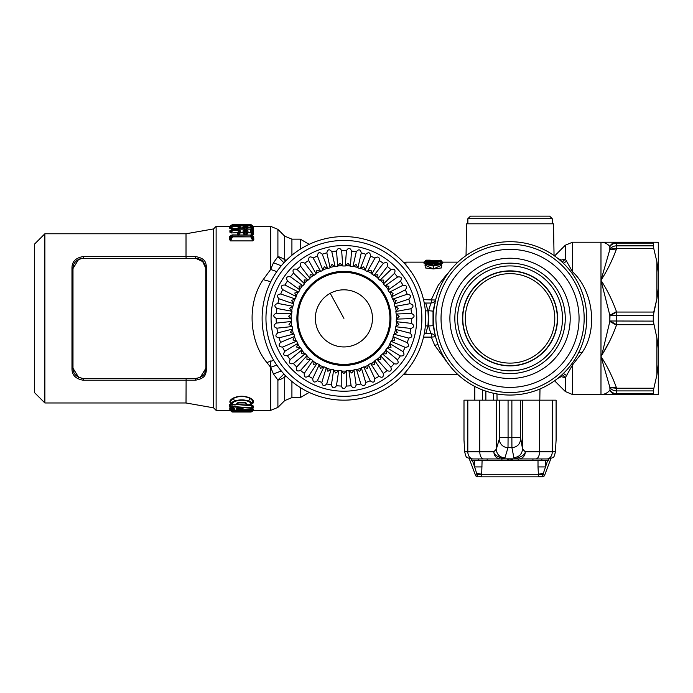 <?xml version="1.0" encoding="UTF-8"?>
<svg xmlns="http://www.w3.org/2000/svg" width="693" height="693" viewBox="0 0 693 693"><rect width="100%" height="100%" fill="white"/><g stroke="black" fill="none" stroke-linecap="round" stroke-linejoin="round"><path stroke-width="1.04" d="M513.626 476.845L517.013 476.845M506.47 476.845L503.083 476.845M547.669 460.481L542.272 476.567L539.414 476.845L542.272 476.845A2.555 2.521 90 0 0 544.551 475.389L543 474.636L538.409 474.636L538.712 476.567L539.414 476.845L480.682 476.845L481.392 476.567L481.696 474.636L477.096 474.636L477.824 476.845L481.392 476.567M482.085 460.481L481.696 474.636M545.469 460.481L545.469 466.926L538.011 466.926L538.409 474.636M499.393 437.595L508.073 437.595L508.004 447.661A8.688 8.55 -163.3 0 1 499.324 439.102L499.393 400.164L463.998 400.164L463.998 440.124L464.726 451.793C465.497 455.699 466.337 457.666 467.255 457.675M479.79 400.164L479.79 451.793A7.155 3.855 90 0 0 483.636 458.948L471.153 458.948L466.874 457.527M499.393 400.164L556.098 400.164L556.098 440.124L555.379 451.793L552.278 451.793A7.155 5.371 90 0 1 546.907 458.948L518.693 458.948A7.155 6.601 -90 0 0 525.294 451.793L522.548 449.047L520.564 437.595L511.876 437.595L511.919 447.661C517.169 447.132 520.071 444.282 520.608 439.102M552.841 457.675C553.759 457.657 554.608 455.699 555.379 451.793M550.848 458.697L544.577 475.407A2.555 2.555 0 0 1 542.272 476.845L538.712 476.567M543.511 473.198L538.314 474.289L481.782 474.289L476.593 473.198L477.096 474.636L475.519 475.407A2.555 2.555 0 0 0 477.824 476.845A2.555 2.521 90 0 1 475.554 475.389L469.248 458.697M510.048 458.948L510.048 460.481L487.162 460.481L487.162 458.948L471.153 458.948M487.162 460.481L471.387 460.481L471.405 458.948L472.072 458.948M482.085 466.926L474.636 466.926L476.593 473.198M510.048 460.481L548.683 460.481M548.709 460.481L548.7 458.948L548.024 458.948L548.943 458.948L546.907 458.948M483.636 458.948L518.693 458.948M518.199 460.481L518.199 458.948L548.024 458.948M501.905 458.948L501.905 460.481M514.674 458.948L514.674 458.844C521.491 457.025 525.034 454.677 525.294 451.793L539.544 451.793A7.155 3.751 90 0 1 535.793 458.948M500.459 458.948C496.422 458.532 494.196 456.141 493.806 451.793C494.005 454.695 497.505 457.042 504.313 458.844L504.313 458.948M467.818 400.164L467.818 451.793L493.806 451.793L496.266 449.324C496.812 454.487 499.705 457.337 504.937 457.882L508.004 447.661L511.919 447.661L513.868 457.605C519.118 457.068 522.011 454.218 522.548 449.047L522.548 400.164M558.168 258.558L561.209 260.083L565.332 259.061L572.557 271.873C592.489 289.804 598.778 328.898 581.825 352.945L572.557 364.882L565.332 377.694L561.209 376.671L557.813 378.361M554.053 255.587L553.499 223.804L466.597 223.804L466.042 255.587M562.214 374.575L565.332 377.694L565.332 391.545L554.582 380.795M560.776 375.875L561.209 376.671L560.62 376.013M571.43 364.336L572.557 364.882L572.557 394.542L565.332 391.545M563.409 373.44L566.831 375.736M554.582 255.951L565.332 245.201L572.557 242.212L600.978 242.212C604.521 242.299 607.475 243.719 609.831 246.491L609.831 249.593L600.978 280.293L609.831 315.272L609.831 321.483L601.801 355.059L600.978 356.462L601.446 354.894L600.978 356.462L609.979 387.647L609.831 387.162L616.467 387.751C612.343 376.472 607.181 366.034 600.978 356.462C607.181 366.043 612.343 376.472 616.467 387.751L616.614 388.227L609.979 387.647A7.666 6.514 0 0 0 616.614 390.904L616.614 388.227L609.979 387.647L609.979 390.254C611.408 392.992 613.617 394.421 616.614 394.542L600.978 394.542C604.521 394.456 607.475 393.035 609.831 390.263C611.261 393 613.478 394.421 616.467 394.542L656.903 394.542L653.759 394.542L653.274 393.633L653.759 388.227L616.614 388.227M446.587 275.338L446.127 275.199L438.271 285.195L431.315 299.636L431.315 303.023M446.127 275.199L447.713 273.726M447.713 363.028L434.719 345.339L431.315 337.119L435.516 336.729M426.897 263.045L427.564 261.746L427.321 263.063L425.866 263.115L425.866 263.6L423.917 263.132L424.549 262.621M425.329 261.504L424.792 262.647L425.866 263.115L426.585 261.746L427.564 261.746L427.564 261.001L429.132 261.304A1.533 1.499 -24.2 0 0 427.867 261.989L440.168 261.746L440.878 263.115L441.935 262.171L440.168 261.001L440.168 261.746L441.484 261.746L442.836 263.132L442.818 262.664L441.649 262.439M442.836 263.132L440.878 263.6L440.878 263.115L439.89 263.115M425.112 264.683L425.251 267.922L433.376 268.945L441.493 267.922L441.632 264.683M467.879 223.804L467.879 218.693L552.226 218.693L552.226 223.804M446.587 361.408L446.127 361.555M571.43 272.418L572.557 271.873L572.557 242.212M603.924 351.455L609.086 342.229M609.831 387.162L609.979 390.254A7.666 6.757 0 0 0 616.614 393.633L653.274 393.633M423.527 299.636L435.516 300.026M427.564 261.001L426.585 260.845L425.259 261.746A1.533 1.507 0.6 0 1 426.585 261.001L426.585 261.746L425.259 261.746L423.917 263.132M426.593 260.161L428.976 260.161L426.593 260.161A1.533 1.533 0 0 0 425.268 260.914L424.818 261.685L425.268 260.914A1.533 1.533 -179.4 0 1 426.593 260.161L426.593 260.845A1.533 1.533 0 0 0 425.285 261.556L423.917 262.838M425.147 261.781L423.934 262.188M441.71 261.781L442.81 262.188M440.159 260.923L441.484 260.923L441.926 261.685L440.159 260.161L440.159 260.637L429.149 260.152L426.585 260.863M440.401 260.681L440.28 260.655A1.533 1.533 0 0 1 441.476 261.391L442.818 262.664M441.935 262.171L441.181 261.928L442.368 262.526L441.588 262.439M434.095 262.716L432.397 262.768C424.948 263.678 425.026 264.553 432.649 265.393L433.558 266.017L433.22 268.512L433.194 266.017L425.303 264.354L424.878 265.09L433.376 268.945L441.865 265.09L441.441 264.354C442.143 263.314 439.691 262.768 434.095 262.716L432.397 262.768L433.125 263.461M467.879 218.693L470.434 216.138L549.67 216.138L552.226 218.693M562.214 262.179L565.332 259.061L565.332 245.201M563.409 263.314L566.831 261.01M601.801 355.059C607.683 345.902 612.577 335.94 616.467 325.164L609.831 321.483L609.979 315.765L616.614 315.644L616.614 312.058L609.979 315.765L609.831 315.272L616.467 311.581C612.343 300.303 607.181 289.873 600.978 280.293L600.978 394.542L572.557 394.542M609.979 249.108A7.666 6.514 0 0 1 616.614 245.85L616.614 243.122A7.666 6.757 0 0 0 609.979 246.5L609.979 249.108L616.614 248.527L609.979 249.108L609.831 249.593L616.467 249.004C612.343 260.282 607.181 270.712 600.978 280.293L600.978 242.212L616.467 242.212C613.478 242.333 611.261 243.754 609.831 246.491L609.831 246.491M653.274 321.11L653.274 315.644L616.614 315.644L616.614 324.696L609.979 320.989L653.274 321.11L656.903 338.011L658.289 348.12L658.289 288.635L656.903 298.744L653.759 312.058L616.614 312.058L616.467 311.581M656.903 242.212L653.759 242.212L658.289 242.299L658.289 288.635L658.289 272.046L656.903 261.841L653.759 248.527L656.903 261.841L656.903 298.744L653.274 315.644M656.903 394.542L658.289 394.456L658.289 364.709L656.903 374.913L653.274 390.904L616.614 390.904L616.614 394.542M431.315 333.714L431.315 337.119L423.527 337.119M430.855 303.04L425.745 303.04A5.111 5.111 0 0 1 424.211 302.806A5.111 5.111 0 0 0 425.745 303.04L427.91 310.707A84.347 84.347 0 0 1 428.257 318.373L428.257 318.373A84.347 84.347 0 0 1 427.91 326.048L425.745 333.714L430.855 333.714A5.111 5.111 0 0 1 435.81 337.543L434.736 332.753A76.68 76.68 0 0 1 546.812 251.083A76.68 76.68 0 0 1 498.163 394.126A76.68 76.68 0 0 1 434.736 332.753L433.03 325.632L433.03 311.122L435.81 299.211A5.111 5.111 0 0 1 430.855 303.04L428.62 310.707L433.03 311.122M560.62 260.741L561.209 260.083L560.776 260.88M434.728 303.04L435.369 303.04M425.259 260.923L426.593 260.923M441.484 261.417L440.861 261.417L441.484 261.417A1.533 1.516 179.4 0 0 440.159 260.663L429.149 260.152A1.533 1.533 0 0 0 427.876 260.828M432.649 265.393L434.104 265.393L433.558 266.017L441.441 264.354M432.657 262.716C428.586 262.413 426.143 262.959 425.303 264.354L425.32 264.328M609.979 246.5C611.408 243.763 613.617 242.333 616.614 242.212L616.467 242.212M653.759 242.212L616.614 242.212L616.614 243.122L653.274 243.122L653.759 242.212M656.903 338.011L656.903 374.913L658.289 364.709L658.289 351.81M658.289 272.002L657.622 266.311M616.467 249.004L616.614 245.85L653.274 245.85L653.759 248.527L653.274 243.122M658.289 364.709L658.289 348.12M425.363 325.814L428.62 326.048L430.855 333.714A5.111 5.111 0 0 1 435.81 337.543M431.756 263.063L431.211 261.989A1.533 1.499 -155.8 0 0 429.946 261.304L429.132 261.304L428.82 262.647M427.815 261.356L429.14 260.603M432.181 263.045L431.514 261.001L440.159 260.663M433.619 263.461L434.346 262.768C441.796 263.678 441.718 264.553 434.104 265.393M425.745 333.714A5.111 5.111 0 0 0 424.211 333.948A5.111 5.111 0 0 1 425.745 333.714M425.363 310.94L428.62 310.707A81.791 81.791 0 0 0 428.62 326.048L433.03 325.632M430.535 263.193L429.946 261.304L431.514 261.001M429.937 260.603L433.913 260.863C436.417 260.785 436.772 260.637 434.987 260.438L429.937 260.455L431.263 261.356L430.544 260.759L435.784 260.793M427.962 264.094L430.5 263.045L433.03 264.094L430.5 264.986L427.962 264.094L429.288 264.752L430.5 263.045M433.714 264.094L436.243 263.045L438.782 264.094L436.243 264.986L433.714 264.094L435.039 264.752L436.243 263.045M270.807 281.704L263.167 279.643L270.668 269.473L273.458 262.751L277.902 256.67C279.132 256.713 281.393 257.683 284.693 259.589L285.1 261.538M276.819 271.613L270.668 269.473L270.668 226.36L253.491 226.36L253.534 226.966L252.633 227.183L253.595 227.408L253.673 229.704L252.815 230.223L253.447 230.648L253.56 234.589L252.33 235.577L253.681 236.391L253.82 239.535L252.789 240.895L230.57 240.895L229.539 239.535L229.678 236.391L231.09 235.568M281.271 265.791L273.458 262.751M283.922 262.786L277.902 256.67L277.902 229.357L270.668 226.36M431.548 261.417L431.081 260.845L431.548 261.417M433.801 261.426L433.913 260.863L433.801 261.426M434.364 261.192L434.987 260.438M429.937 260.455L431.263 261.209L432.467 260.299M429.288 264.752L430.5 264.431L430.5 263.73L431.704 264.752L433.03 264.094M435.039 264.752L436.243 264.431L436.243 263.73L437.456 264.752L438.782 264.094M273.458 374.003L270.668 367.281L270.668 410.386L277.902 407.397L277.902 380.085L273.458 374.003L281.271 370.963M276.819 365.142L270.668 367.281L270.668 360.94M263.167 279.643C246.812 303.343 249.021 340.887 266.831 362.491L270.668 367.281M195.495 256.566C206.757 258.61 205.552 263.487 206.739 267.957A1.022 0.58 180 0 0 205.899 268.537L205.76 266.866L203.473 261.928L195.669 258.316L195.495 256.566L186.019 256.557L186.019 233.775L213.565 228.924L216.121 226.36L216.121 410.386L230.899 410.377L229.842 410.334L229.816 409.381L230.63 409.104L229.799 408.827L229.764 407.805L231.774 407.293M239.466 227.884L243.113 228.04M253.543 227.373L253.525 226.802M237.994 235.429L237.543 232.952L238.375 232.579L238.314 234.295L237.491 234.589M231.306 232.952L237.612 232.631L231.306 232.952L229.877 232.146L229.911 230.648L230.864 230.154M238.02 228.517L237.491 228.404L239.215 227.157L238.158 229.418L238.21 228.378L231.228 228.395L237.413 228.699L237.378 229.704M231.228 228.699L229.738 228.283L229.764 227.408L230.726 227.183L229.825 226.966L229.842 226.368L230.674 226.022L229.825 226.966M229.842 226.42L229.816 227.373M249.558 232.527L251.576 232.77M283.922 373.969L277.902 380.085L277.902 407.397L284.693 400.606L284.693 377.165C281.384 379.071 279.123 380.041 277.902 380.085M285.1 375.216L284.693 377.157L286.157 376.29M291.918 255.241L291.918 239.146L284.693 236.148L284.693 259.589L286.157 260.464M430.5 265.246L430.5 264.657L430.5 265.246M431.704 264.752L430.5 264.657M436.243 265.246L436.243 264.657L436.243 265.246M437.456 264.752L436.243 264.657M229.825 409.788L229.842 410.386L231.167 410.62L230.674 410.732L231.514 411.573L232.605 412.023L250.762 411.503L250.762 410.732L231.523 410.732L231.566 411.529A1.533 1.533 0 0 0 232.597 411.937L235.377 411.937A1.533 1.533 0 0 0 236.4 411.547M230.656 406.782L229.721 406.323L229.652 404.547L230.422 404.816L231.531 407.415L230.509 406.618L230.994 403.976L232.701 406.514L250.961 407.805L252.443 405.873L236.885 404.547M233.281 398.051C238.877 395.625 244.482 395.625 250.078 398.051L248.458 401.446C243.936 399.835 239.414 399.835 234.901 401.446L234.468 401.074C231.947 402.018 231.055 403.049 231.791 404.158L231.323 403.595C229.972 401.827 230.734 400.069 233.61 398.31C238.99 395.85 244.369 395.85 249.74 398.31C252.624 400.069 253.387 401.827 252.035 403.595L251.568 404.158C252.304 403.049 251.412 402.018 248.891 401.074C244.083 399.489 239.276 399.489 234.468 401.074L233.281 398.051C230.093 399.783 229.14 401.524 230.422 403.265L231.081 403.733L229.652 404.547M250.078 398.051C253.266 399.783 254.218 401.524 252.936 403.265L251.576 403.984M244.421 402.468L246.006 403.984M238.929 402.468L237.352 403.984M252.659 408.29L253.586 407.874L253.647 406.185L252.573 405.587L237.205 404.296M253.543 409.381L252.702 410.291L253.543 409.381L251.039 409.398M253.525 409.953L253.006 410.074M252.607 410.377L253.517 410.386L251.836 411.573L236.374 411.573M213.565 228.924L213.565 407.83L216.121 410.386M253.534 226.966L251.828 225.173A1.533 1.533 179.4 0 0 250.753 224.731L232.605 224.731L232.597 225.216L250.762 225.216L250.753 224.731L232.605 224.731A1.533 1.533 0 0 0 231.523 225.173L232.389 225.892M252.685 226.022L251.836 225.173L252.365 226.932M253.673 229.704L252.884 229.418L252.789 227.096L253.595 227.408M252.789 227.096L251.646 226.161M251.117 229.504L252.061 229.669L250.805 228.066L251.828 228.066L250.805 227.685L250.779 225.901A1.533 1.516 179.4 0 1 251.836 226.316L251.828 228.066L252.884 229.418L252.815 230.223L252.243 230.067L253.447 230.648M253.56 234.589L252.737 234.295L252.243 230.067M252.59 230.293L251.845 229.652L251.836 232.753L252.737 234.295L251.923 235.525M253.681 236.391L252.893 236.131L252.789 240.688L250.831 236.867L250.814 235.066L232.545 235.066L232.527 236.867L251.819 236.867L253.075 239.319L253.82 239.535M252.087 235.672L251.074 235.23M229.539 239.535L230.284 239.319L230.457 236.131L231.687 235.161A1.533 1.533 0 0 1 232.545 234.901L232.545 235.066A1.533 1.36 0.7 0 0 231.531 235.403L231.54 236.867L232.527 236.867L230.57 240.688L230.284 239.319L231.54 236.867A1.533 1.343 0.7 0 1 232.527 236.547L251.819 236.867L251.828 235.403A1.533 1.36 179.3 0 0 250.814 235.066L232.545 234.901M229.678 236.391L232.354 235.265M238.34 235.213L239.206 232.753L240.28 232.753L238.938 235.048M230.76 230.258L231.514 229.652L231.514 230.544L232.614 230.544L231.306 232.631L230.717 231.817L229.877 232.146M232.623 229.652L231.514 229.652L232.623 229.192L232.614 230.102A1.533 1.447 0.6 0 0 231.514 230.544L230.717 231.817L230.769 230.293L229.911 230.648M230.968 230.119L231.514 229.652M231.722 226.161L230.552 227.096L231.523 226.316L231.523 226.802L232.571 226.802L231.228 228.395L229.738 228.283M252.555 227.191L251.758 226.23A1.533 1.533 0 0 0 250.779 225.883L232.571 225.883A1.533 1.533 0 0 0 231.601 226.23L232.571 225.901L232.571 226.403A1.533 1.507 0.6 0 0 231.523 226.802L230.535 227.98L230.57 227.096L229.764 227.408M230.994 226.932L231.514 225.658A1.533 1.525 0.6 0 1 232.597 225.216L232.597 225.658L236.46 225.658L237.119 226.386M474.514 253.326A74.125 74.125 0 0 0 445.001 353.915A74.125 74.125 0 0 0 545.582 383.428A74.125 74.125 0 0 0 575.095 282.839A74.125 74.125 0 0 0 474.514 253.326A74.125 74.125 0 0 0 445.001 353.915A74.125 74.125 0 0 0 545.582 383.428A74.125 74.125 0 0 0 575.095 282.839A74.125 74.125 0 0 0 474.514 253.326M230.916 409.346L230.674 410.672L229.842 410.334M230.674 410.672L231.514 411.486A1.533 1.533 -0.6 0 0 232.597 411.937L232.597 411.166L229.816 409.381M229.799 408.827L230.986 409.234L230.578 408.116L231.982 407.597L233.298 409.234L232.398 409.277L230.925 407.345M229.764 407.805L231.523 409.858A1.533 1.507 -0.6 0 0 232.588 410.273L233.55 408.827L232.579 407.623M229.721 406.323L230.769 406.826M231.895 404.062L230.994 403.976A1.178 0.65 -55.8 0 1 231.479 403.785M238.141 402.841L237.344 404.149L235.334 404.937L233.801 404.937L230.422 403.265M251.594 404.123L252.936 403.265M245.218 402.841L246.015 404.149L248.025 404.937L251.542 404.184M252.573 405.587L252.78 408.186L251.836 408.974L251.828 407.805L250.797 408.194L232.545 406.878L232.562 407.796L234.589 408.376L234.598 409.225L233.48 409.641M253.647 406.185L251.828 407.805A1.533 1.473 -179.4 0 1 250.797 408.194L250.779 409.381L232.718 410.273M253.586 407.874L252.806 408.168M251.715 411.174L251.784 411.122A1.533 1.533 0 0 1 250.762 411.512L252.728 410.265L251.836 411.062L252.72 409.71L251.914 409.398L250.762 410.732L251.836 410.732A1.533 1.516 -179.4 0 1 250.762 411.166L232.597 411.166L231.644 409.632M251.611 410.715L270.668 410.386M206.739 267.957L206.739 368.789C205.552 373.276 206.757 378.144 195.495 380.188L83.212 380.214C75.754 378.941 72.003 375.147 71.968 368.823A1.022 0.606 0 0 0 72.99 368.217C73.025 373.891 76.429 377.304 83.212 378.439L186.114 378.439L186.019 402.979L213.565 407.83M251.836 225.658L250.762 225.216L251.836 225.658M252.469 230.137L251.663 229.773M251.845 229.652L250.953 229.522L251.845 229.652A1.533 1.464 179.4 0 0 250.736 229.192L232.623 229.192M244.412 235.048L243.078 232.753L244.153 232.753L244.811 233.879L246.24 233.879L247.973 232.346L251.836 232.753L250.762 232.753L250.736 229.123L232.623 229.123A1.533 1.533 0 0 0 231.618 229.496M238.08 232.805L237.647 232.579L238.375 232.579L239.206 231.245L239.206 232.753A1.533 1.412 0.6 0 1 240.28 232.346L243.078 232.346L243.061 230.821L246.595 230.102L247.99 230.821L247.973 232.753L246.899 232.753L246.89 231.245L247.99 230.821M237.517 228.378L238.816 226.802L240.254 226.758L240.246 227.685A1.533 1.481 0.6 0 0 239.215 228.066L240.246 228.066L239.128 229.487M231.531 225.173L232.605 224.731M232.605 411.573L229.851 410.386M231.843 410.083L230.613 409.147M231.523 409.277L232.579 409.684L231.523 409.277M234.598 409.225L233.55 408.827L233.55 407.986L234.589 408.376M231.531 407.415L232.259 407.415L231.531 407.415A1.533 1.464 -0.6 0 0 232.562 407.796L233.532 407.943M231.531 406.514L232.701 406.514L231.531 406.514M251.568 404.158L250.39 404.582C251.221 403.456 250.58 402.408 248.458 401.446M236.703 404.322L237.95 402.928C236.313 402.217 247.15 402.191 245.409 402.928L246.11 403.993L248.025 404.816L250.39 404.582M245.218 402.78L246.656 404.322M245.045 402.538L247.15 404.417M238.314 402.538L237.266 402.936L246.093 402.936M231.791 404.158L235.334 404.816L237.249 403.993L238.141 402.78M232.285 404.573L231.133 404.097L232.034 404.175M251.836 408.974L250.866 409.424A1.533 1.533 0 0 0 251.758 409.069L251.914 409.078M206.739 368.789A1.022 0.58 180 0 1 205.899 368.217L205.76 266.866M196.491 258.342L186.114 258.316L186.019 256.557L83.212 256.54C75.754 257.813 72.003 261.608 71.968 267.931L72.99 268.537C73.025 262.855 76.429 259.451 83.212 258.316L83.212 256.54M186.019 402.979L44.872 402.979L44.872 233.775L186.019 233.775M197.592 258.498L200.225 259.381M200.727 259.65L201.412 260.074M186.114 378.439L195.669 378.439L195.495 380.188M200.364 377.304L205.899 368.217C204.816 372.245 205.908 376.62 195.669 378.439L197.254 378.317M198.856 377.936L200.19 377.39L205.89 368.555M202.711 375.632L200.242 377.364M237.647 232.579L238.912 230.544L239.206 231.245L240.298 230.821L240.28 232.753L244.153 232.753L244.153 231.245L243.061 230.821M238.912 230.102L232.614 230.102L232.614 230.544L238.912 230.544L238.912 230.102L240.298 230.821M238.816 226.403L232.571 226.802L240.254 226.758M232.198 404.288L231.332 404.218M234.901 401.446C232.779 402.408 232.138 403.456 232.969 404.582M236.209 404.417L237.266 402.936M236.46 411.27L235.377 411.711M251.828 411.581A1.533 1.533 0.6 0 1 250.753 412.023L250.814 411.512M383.125 390.15A81.791 81.791 0 0 0 386.469 248.527A81.791 81.791 0 0 0 262.145 316.45A81.791 81.791 0 0 0 383.125 390.15M202.304 260.759L205.899 268.537L202.313 260.767M195.764 258.316L82.19 258.368M78.586 259.425L72.99 268.537L72.99 368.217L78.681 377.382M44.872 402.979L34.65 392.758L34.65 243.997L44.872 233.775M78.638 259.39L72.99 268.494M75.979 261.313L76.81 260.559M77.261 260.221L79.53 259M79.877 258.87L81.133 258.524M82.666 378.43L81.072 378.213M80.059 377.945L75.901 375.363M246.24 226.386L247.973 225.658L246.899 225.346L247.981 224.904M245.123 229.764L244.144 228.066L240.246 228.066L243.113 227.685L243.104 226.758L244.542 226.403L247.947 226.758L247.938 227.685L250.805 227.685L246.907 228.066L247.938 228.066L246.821 229.487M245.92 229.764L246.907 227.157L247.947 226.758M246.595 230.102L246.89 231.245L245.937 235.066M244.447 230.102L245.521 232.285L246.249 232.285L244.794 232.285L245.521 232.285L246.595 230.544L244.447 230.544L244.153 231.245L245.105 235.066M239.12 408.125L240.627 408.272C243.026 408.411 243.702 408.697 242.645 409.139L236.538 409.113L236.547 408.506L239.12 408.125L238.661 407.64L239.12 408.125M78.673 377.373L72.99 368.407M241.744 228.066L240.272 227.945M246.249 226.039L246.899 225.346L246.258 224.809M235.585 225.883L235.386 225.216L237.101 225.26L237.838 226.039L238.574 225.26L244.153 225.658L244.785 224.809M244.802 226.039L243.07 224.904M238.557 226.039L240.289 224.904M237.101 224.809L237.101 225.26L238.574 224.809M237.11 226.039L235.377 224.904M240.09 225.883L240.289 225.216L238.557 226.386M243.269 225.883L243.07 225.216L244.802 226.386M245.946 229.123L246.907 227.157L246.509 226.403M244.222 229.487L243.113 227.685L244.144 228.066L244.542 226.403M245.105 229.123L244.144 227.157L243.104 226.758M237.604 408.056L242.983 408.697L237.916 409L237.682 408.012L236.547 408.506M238.167 407.848L236.538 409.113M238.652 407.848L238.219 409.502M242.004 408.506L242.645 409.139M240.176 407.787L240.627 408.272L240.176 407.787M244.828 227.988L246.214 227.988L244.828 227.988M531.496 357.631A44.724 44.724 0 0 0 549.306 296.933A44.724 44.724 0 0 0 488.608 279.123A44.724 44.724 0 0 0 470.798 339.821A44.724 44.724 0 0 0 531.496 357.631M421.716 323.336A77.954 77.954 0 0 1 338.955 396.171A77.954 77.954 0 0 1 266.121 313.418A77.954 77.954 0 0 1 348.874 240.584A77.954 77.954 0 0 1 421.716 323.336A77.954 77.954 0 0 1 338.955 396.171A77.954 77.954 0 0 1 266.121 313.418A77.954 77.954 0 0 1 348.874 240.584A77.954 77.954 0 0 1 421.716 323.336M291.658 313.799L276.377 313.21A67.732 67.732 0 0 1 276.914 308.463C273.926 306.159 274.237 304.487 277.85 303.439L292.879 306.245M291.944 311.27L276.914 308.463M277.85 303.439A67.732 67.732 0 0 1 279.071 298.813C276.455 296.102 277.001 294.49 280.734 293.979L295.192 298.943M293.529 303.777L279.071 298.813M280.734 293.979A67.732 67.732 0 0 1 282.605 289.579C280.414 286.512 281.193 285.005 284.962 285.04L298.536 292.056M296.197 296.595L282.614 289.579M284.962 285.04A67.732 67.732 0 0 1 287.456 280.96C285.733 277.607 286.72 276.23 290.436 276.81L302.858 285.724M299.87 289.882L287.456 280.96M290.436 276.81A67.732 67.732 0 0 1 293.503 273.137M304.496 283.766L293.511 273.137C292.281 269.568 293.468 268.347 297.063 269.464L308.047 280.093M297.063 269.464A67.732 67.732 0 0 1 300.632 266.285C299.939 262.578 301.29 261.538 304.686 263.167L313.998 275.286M309.953 278.395L300.632 266.277M304.686 263.167A67.732 67.732 0 0 1 308.671 260.533C308.532 256.765 310.022 255.934 313.141 258.039L320.599 271.387M316.129 273.882L308.68 260.533M313.141 258.039A67.732 67.732 0 0 1 317.472 256.02C317.879 252.269 319.473 251.663 322.254 254.201L327.685 268.494M322.912 270.305L317.481 256.02M322.254 254.201A67.732 67.732 0 0 1 326.827 252.832C327.78 249.185 329.444 248.822 331.826 251.732L335.126 266.658M330.128 267.758L326.836 252.832M331.826 251.732A67.732 67.732 0 0 1 336.555 251.048M337.647 266.294L336.564 251.048C338.028 247.574 339.726 247.453 341.658 250.684L342.749 265.93M341.658 250.684A67.732 67.732 0 0 1 346.439 250.693C348.406 247.47 350.104 247.6 351.542 251.074L350.398 266.32M345.296 265.939L346.448 250.693M351.542 251.074A67.732 67.732 0 0 1 356.263 251.784M352.919 266.692L356.271 251.784C358.679 248.882 360.343 249.255 361.261 252.902L357.909 267.819M361.261 252.902A67.732 67.732 0 0 1 365.835 254.288C368.641 251.767 370.227 252.382 370.608 256.124L365.116 270.391M360.343 268.555L365.835 254.288M370.608 256.124A67.732 67.732 0 0 1 374.93 258.16M367.429 271.483L374.93 258.168C378.075 256.081 379.556 256.921 379.383 260.672L371.881 273.995M379.383 260.672A67.732 67.732 0 0 1 383.368 263.323C386.781 261.72 388.123 262.76 387.413 266.459L378.04 278.534M374.003 275.407L383.368 263.323M387.413 266.459A67.732 67.732 0 0 1 390.965 269.646C394.577 268.563 395.755 269.794 394.508 273.345L383.48 283.931M379.937 280.241L390.965 269.655M394.508 273.345A67.732 67.732 0 0 1 397.557 277.018C401.29 276.472 402.278 277.858 400.528 281.185L388.071 290.055M385.109 285.897L397.557 277.027M400.528 281.185A67.732 67.732 0 0 1 403.005 285.273C406.774 285.273 407.553 286.789 405.336 289.83L391.727 296.786M389.397 292.238L403.005 285.273M405.336 289.83A67.732 67.732 0 0 1 407.198 294.23C410.923 294.776 411.477 296.387 408.835 299.073L394.36 303.984M392.723 299.142L407.198 294.23M408.835 299.073A67.732 67.732 0 0 1 410.039 303.699C413.652 304.781 413.955 306.462 410.958 308.731L395.92 311.478M395.001 306.453L410.039 303.707M410.958 308.731A67.732 67.732 0 0 1 411.469 313.479C414.882 315.081 414.942 316.788 411.651 318.598L396.37 319.126M396.188 314.016L411.469 313.487M411.651 318.598A67.732 67.732 0 0 1 411.512 322.687A67.732 67.732 0 0 1 411.46 323.371C414.613 325.45 414.423 327.139 410.897 328.456L395.703 326.749M396.266 321.673L411.46 323.38M410.897 328.456A67.732 67.732 0 0 1 410.013 333.151C412.829 335.672 412.396 337.318 408.714 338.097L393.927 334.208M395.235 329.262L410.013 333.16M408.714 338.097A67.732 67.732 0 0 1 407.163 342.619M393.104 336.616L407.155 342.628C409.572 345.521 408.905 347.08 405.145 347.323L391.095 341.32M405.145 347.323A67.732 67.732 0 0 1 402.954 351.568C404.92 354.79 404.036 356.237 400.285 355.933L387.248 347.938M389.916 343.581L402.954 351.576M400.285 355.933A67.732 67.732 0 0 1 397.496 359.814C398.969 363.279 397.877 364.587 394.213 363.738L382.484 353.932M385.758 350.017L397.487 359.814M394.213 363.738A67.732 67.732 0 0 1 390.887 367.169C391.848 370.824 390.575 371.95 387.075 370.582L376.897 359.173M380.708 355.769L390.887 367.177M387.075 370.582A67.732 67.732 0 0 1 383.281 373.492C383.697 377.243 382.276 378.179 379.01 376.308L370.599 363.539M374.87 360.724L383.281 373.492M379.01 376.308A67.732 67.732 0 0 1 374.844 378.638C374.705 382.406 373.163 383.125 370.201 380.795L363.738 366.944M368.373 364.787L374.835 378.638M370.201 380.795A67.732 67.732 0 0 1 365.739 382.493C365.055 386.209 363.418 386.694 360.836 383.965L356.462 369.317M361.356 367.853L365.731 382.501M360.836 383.965A67.732 67.732 0 0 1 356.167 384.987C354.955 388.565 353.265 388.808 351.108 385.724L348.908 370.599M353.967 369.863L356.167 384.996M351.108 385.724A67.732 67.732 0 0 1 346.335 386.062C344.62 389.423 342.914 389.414 341.225 386.053L341.251 370.764M346.361 370.781L346.335 386.062M341.225 386.053A67.732 67.732 0 0 1 336.46 385.698C334.269 388.764 332.579 388.513 331.401 384.944L333.654 369.819M338.712 370.573L336.451 385.698M331.393 384.944A67.732 67.732 0 0 1 326.732 383.896C324.116 386.607 322.488 386.114 321.838 382.406L326.273 367.775M331.167 369.265L326.732 383.896M321.838 382.406A67.732 67.732 0 0 1 317.377 380.691C314.397 383.004 312.855 382.276 312.751 378.517L319.265 364.683M323.891 366.866L317.377 380.691M312.751 378.517A67.732 67.732 0 0 1 308.584 376.169C305.301 378.014 303.88 377.07 304.331 373.336L304.296 373.371A67.732 67.732 0 0 1 300.554 370.409C297.028 371.76 295.764 370.616 296.743 366.987L306.973 355.622M317.048 363.435L308.584 376.16M310.767 359.035L300.545 370.4M296.743 366.987A67.732 67.732 0 0 1 293.442 363.539C289.761 364.362 288.669 363.045 290.176 359.598L301.94 349.844M305.206 353.776L293.434 363.53M290.168 359.598A67.732 67.732 0 0 1 287.404 355.708M300.459 347.765L287.396 355.7C283.636 355.985 282.753 354.53 284.745 351.334L297.808 343.399M284.745 351.334A67.732 67.732 0 0 1 282.571 347.08C278.803 346.803 278.144 345.235 280.578 342.368L294.655 336.417M296.647 341.129L282.562 347.072M280.578 342.368A67.732 67.732 0 0 1 279.045 337.846M293.841 334L279.036 337.837C275.364 337.023 274.93 335.377 277.754 332.891L292.559 329.054M277.754 332.891A67.732 67.732 0 0 1 276.897 328.187C273.371 326.845 273.189 325.147 276.351 323.103L291.545 321.457M292.099 326.542L276.897 328.187M276.351 323.103A67.732 67.732 0 0 1 276.186 318.33M276.377 313.21C272.955 314.778 272.895 316.484 276.186 318.321L291.458 318.91M291.718 313.808L291.718 313.808A52.399 52.399 0 0 1 292.004 311.278L292.004 311.278M292.94 306.254L289.587 308.229L291.666 311.2A52.746 52.746 0 0 1 292.593 306.202L292.94 306.254A52.399 52.399 0 0 1 293.589 303.794L293.589 303.794M295.253 298.96L291.64 300.424L293.269 303.664A52.746 52.746 0 0 1 294.915 298.865L295.253 298.96A52.399 52.399 0 0 1 296.249 296.621L296.249 296.621M298.596 292.082L294.811 293L295.946 296.448A52.746 52.746 0 0 1 298.276 291.935L298.596 292.082A52.399 52.399 0 0 1 299.922 289.917L299.922 289.917M302.902 285.767L299.029 286.122L299.653 289.7A52.746 52.746 0 0 1 302.616 285.577L302.902 285.767A52.399 52.399 0 0 1 304.539 283.809L304.539 283.809M308.09 280.145L304.201 279.937L304.296 283.558A52.746 52.746 0 0 1 307.831 279.911L308.09 280.145A52.399 52.399 0 0 1 309.988 278.447L309.988 278.447M314.042 275.329L310.221 274.558L309.788 278.162A52.746 52.746 0 0 1 313.816 275.069L314.042 275.329A52.399 52.399 0 0 1 316.164 273.934L316.164 273.934M320.625 271.439L316.961 270.123L316.008 273.622A52.746 52.746 0 0 1 320.443 271.145L320.625 271.439A52.399 52.399 0 0 1 322.929 270.365L322.929 270.365M327.711 268.546L324.272 266.71L322.825 270.036A52.746 52.746 0 0 1 327.572 268.234L327.711 268.546A52.399 52.399 0 0 1 330.145 267.819L330.145 267.819M335.135 266.718L332.008 264.405L330.085 267.481A52.746 52.746 0 0 1 335.048 266.389L335.135 266.718A52.399 52.399 0 0 1 337.656 266.355L337.656 266.355M342.749 265.991L339.994 263.245L337.647 266.008A52.746 52.746 0 0 1 342.706 265.644L342.749 265.991A52.399 52.399 0 0 1 345.296 265.999L345.296 265.999M350.389 266.381L348.059 263.262L345.331 265.653A52.746 52.746 0 0 1 350.398 266.034L350.389 266.381A52.399 52.399 0 0 1 352.902 266.762L352.902 266.762M357.891 267.879L356.046 264.449L352.997 266.424A52.746 52.746 0 0 1 357.952 267.533L357.891 267.879A52.399 52.399 0 0 1 360.325 268.615L360.325 268.615M365.098 270.452L363.764 266.796L360.464 268.295A52.746 52.746 0 0 1 365.202 270.123L365.098 270.452A52.399 52.399 0 0 1 367.394 271.535L367.394 271.535M371.846 274.047L371.067 270.235L367.576 271.24A52.746 52.746 0 0 1 372.002 273.735L371.846 274.047A52.399 52.399 0 0 1 373.969 275.45L373.969 275.45M378.006 278.586L377.789 274.697L374.194 275.19A52.746 52.746 0 0 1 378.205 278.3L378.006 278.586A52.399 52.399 0 0 1 379.894 280.284L379.894 280.284M383.437 283.974L383.783 280.093L380.154 280.059A52.746 52.746 0 0 1 383.671 283.723L383.437 283.974A52.399 52.399 0 0 1 385.057 285.932L385.057 285.932M388.019 290.09L388.929 286.304L385.351 285.741A52.746 52.746 0 0 1 388.297 289.882L388.019 290.09A52.399 52.399 0 0 1 389.345 292.264L389.345 292.264M391.666 296.821L393.122 293.2L389.657 292.125A52.746 52.746 0 0 1 391.969 296.647L391.666 296.821A52.399 52.399 0 0 1 392.662 299.159L392.662 299.159M394.3 304.002L396.266 300.641L392.992 299.064A52.746 52.746 0 0 1 394.629 303.872L394.3 304.002A52.399 52.399 0 0 1 394.941 306.462L394.941 306.462M395.859 311.486L398.284 308.446L395.287 306.419A52.746 52.746 0 0 1 396.197 311.408L395.859 311.486A52.399 52.399 0 0 1 396.127 314.016L396.127 314.016M396.309 319.126L399.151 316.467L396.474 314.024A52.746 52.746 0 0 1 396.656 319.101L396.309 319.126A52.399 52.399 0 0 1 396.205 321.665L396.205 321.665M395.642 326.749L398.847 324.532L396.552 321.717A52.746 52.746 0 0 1 395.989 326.767L395.642 326.749A52.399 52.399 0 0 1 395.175 329.244L395.175 329.244M393.867 334.191L397.358 332.467L395.504 329.348A52.746 52.746 0 0 1 394.213 334.26L393.867 334.191A52.399 52.399 0 0 1 393.044 336.59L393.044 336.59M391.034 341.294L394.741 340.098L393.355 336.746A52.746 52.746 0 0 1 391.363 341.415L391.034 341.294A52.399 52.399 0 0 1 389.864 343.555L389.864 343.555M387.196 347.912L391.034 347.262L390.159 343.745A52.746 52.746 0 0 1 387.5 348.077L387.196 347.912A52.399 52.399 0 0 1 385.715 349.974L385.715 349.974M382.432 353.898L386.33 353.82L385.966 350.208A52.746 52.746 0 0 1 382.709 354.106L382.432 353.898A52.399 52.399 0 0 1 380.665 355.726L380.665 355.726M376.853 359.13L380.717 359.615L380.89 355.994A52.746 52.746 0 0 1 377.096 359.372L376.853 359.13A52.399 52.399 0 0 1 374.835 360.672L374.835 360.672M370.573 363.487L374.315 364.535L375.017 360.975A52.746 52.746 0 0 1 370.772 363.773L370.573 363.487A52.399 52.399 0 0 1 368.347 364.726L368.347 364.726M363.721 366.892L367.273 368.468L368.485 365.046A52.746 52.746 0 0 1 363.877 367.195L363.721 366.892A52.399 52.399 0 0 1 361.339 367.792L361.339 367.792M356.445 369.256L359.728 371.335L361.425 368.13A52.746 52.746 0 0 1 356.557 369.586L356.445 369.256A52.399 52.399 0 0 1 353.958 369.802L353.958 369.802M348.9 370.538L351.853 373.077L353.993 370.149A52.746 52.746 0 0 1 348.969 370.876L348.9 370.538A52.399 52.399 0 0 1 346.361 370.712L346.361 370.712M341.251 370.703L343.806 373.648L346.344 371.067A52.746 52.746 0 0 1 341.268 371.05L341.251 370.703A52.399 52.399 0 0 1 338.721 370.512L338.721 370.512M333.662 369.759L335.759 373.042L338.652 370.859A52.746 52.746 0 0 1 333.628 370.105L333.662 369.759A52.399 52.399 0 0 1 331.185 369.204L331.185 369.204M326.29 367.723L327.884 371.275L331.063 369.534A52.746 52.746 0 0 1 326.204 368.061L326.29 367.723A52.399 52.399 0 0 1 323.917 366.805L323.917 366.805M319.291 364.631L320.357 368.373L323.752 367.117A52.746 52.746 0 0 1 319.161 364.951L319.291 364.631A52.399 52.399 0 0 1 317.082 363.375L317.082 363.375M312.82 360.551L313.323 364.414L316.874 363.66A52.746 52.746 0 0 1 312.647 360.845L312.82 360.551A52.399 52.399 0 0 1 310.81 358.991L310.81 358.991M307.016 355.57L306.947 359.468L310.568 359.243A52.746 52.746 0 0 1 306.791 355.847L307.016 355.57A52.399 52.399 0 0 1 305.249 353.742L305.249 353.742M301.992 349.8L301.36 353.647L304.972 353.95A52.746 52.746 0 0 1 301.732 350.034L301.992 349.8A52.399 52.399 0 0 1 300.511 347.73L300.511 347.73M297.86 343.364L296.673 347.072L300.208 347.903A52.746 52.746 0 0 1 297.574 343.555L297.86 343.364A52.399 52.399 0 0 1 296.699 341.103L296.699 341.103M294.716 336.391L293 339.891L296.379 341.225A52.746 52.746 0 0 1 294.404 336.547L294.716 336.391A52.399 52.399 0 0 1 293.901 333.983L293.901 333.983M292.619 329.036L290.41 332.25L293.555 334.061A52.746 52.746 0 0 1 292.281 329.14L292.619 329.036A52.399 52.399 0 0 1 292.16 326.533L292.16 326.533M291.606 321.457L288.964 324.307L291.814 326.559A52.746 52.746 0 0 1 291.268 321.509L291.606 321.457A52.399 52.399 0 0 1 291.519 318.91L291.519 318.91M291.372 313.808L288.686 316.242L291.173 318.884A52.746 52.746 0 0 1 291.372 313.808M296.985 315.384A47.029 47.029 0 0 1 346.907 271.439A47.029 47.029 0 0 1 390.852 321.37A47.029 47.029 0 0 1 340.921 365.306A47.029 47.029 0 0 1 296.985 315.384M297.999 315.454A46.007 46.007 0 0 1 346.846 272.462A46.007 46.007 0 0 1 389.83 321.301A46.007 46.007 0 0 1 340.991 364.293A46.007 46.007 0 0 1 297.999 315.454M330.223 293.312A28.56 28.56 0 0 1 368.979 304.686A28.56 28.56 0 0 1 357.605 343.442A28.56 28.56 0 0 1 318.849 332.068A28.56 28.56 0 0 1 330.223 293.312L343.919 318.373M616.467 325.164L616.614 324.696L653.759 324.696M538.011 460.481L538.011 466.926M464.726 451.793L467.818 451.793A7.155 5.371 90 0 0 473.189 458.948M474.636 460.481L474.636 466.926L472.427 460.481M552.278 400.164L552.278 451.793L539.544 451.793L539.544 400.164M478.231 458.948L478.231 460.481M541.865 458.948L541.865 460.481M532.934 458.948L532.934 460.481M512.525 458.948L512.525 460.481M511.451 458.948L511.451 460.481M508.653 458.948L508.653 460.481M507.579 458.948L507.579 460.481M504.937 457.882L504.313 458.844L514.674 458.844L513.868 457.605M496.266 400.164L496.266 449.324L499.324 439.102M520.564 400.164L520.564 437.595M511.876 400.164L511.876 437.595L508.073 437.595L508.073 400.164M474.818 386.486L474.818 400.164M482.493 389.934L482.493 400.164M485.871 391.138L485.871 400.164M493.451 393.234L493.546 400.164M496.976 393.927L497.054 400.164M405.916 371.725L405.916 374.61L457.917 374.61M403.569 262.422L405.916 262.145L405.916 265.029M578.993 351.949L581.825 352.945M601.801 281.696L602.719 283.246M437.985 344.568L434.719 345.339M616.614 248.527L653.759 248.527M427.815 260.914L429.149 260.152M309.182 244.326L300.286 239.146L300.286 249.194M300.286 387.56L300.286 397.609L309.182 392.429M291.918 381.514L291.918 397.609L300.286 397.609M431.704 261.426L431.704 260.863L431.704 261.426M273.718 360.36L266.831 362.491M230.57 240.895L252.789 240.895M476.966 257.813A69.005 69.005 0 0 0 449.488 351.464A69.005 69.005 0 0 0 543.139 378.941A69.005 69.005 0 0 0 570.608 285.291A69.005 69.005 0 0 0 476.966 257.813M250.97 225.892L247.773 225.883M251.273 235.074L252.235 235.265L250.762 232.753L247.973 232.753L246.63 235.048M230.674 226.022L231.514 225.182L229.851 226.36L216.121 226.36M481.211 265.592A60.152 60.152 0 0 0 457.259 347.219A60.152 60.152 0 0 0 538.885 371.162A60.152 60.152 0 0 0 562.837 289.535A60.152 60.152 0 0 0 481.211 265.592M240.592 399.887L242.767 399.887M71.968 368.823L71.968 267.931M536.521 366.831A55.215 55.215 0 0 0 558.506 291.909A55.215 55.215 0 0 0 483.575 269.923A55.215 55.215 0 0 0 461.59 344.845A55.215 55.215 0 0 0 536.521 366.831M232.597 410.88L236.01 410.88M232.363 407.787L232.458 407.865A1.533 1.533 0 0 1 231.609 407.536L230.526 406.67M250.944 409.372L232.649 410.299A1.533 1.533 0 0 1 231.644 409.979L230.752 409.095M236.46 411.486L235.377 411.937M232.605 412.023L250.753 412.023L232.605 412.023A1.533 1.533 0 0 1 231.523 411.573M83.212 378.439L83.212 380.214M250.779 225.901L232.571 225.901M535.195 364.405A52.451 52.451 0 0 0 556.081 293.234A52.451 52.451 0 0 0 484.901 272.349A52.451 52.451 0 0 0 464.015 343.52A52.451 52.451 0 0 0 535.195 364.405M246.258 225.26L244.785 225.26L245.521 226.039L246.258 225.26M246.509 226.802L244.542 226.802L245.521 227.988L246.509 226.802M532.83 360.074A47.514 47.514 0 0 0 551.749 295.599A47.514 47.514 0 0 0 487.274 276.68A47.514 47.514 0 0 0 468.355 341.155A47.514 47.514 0 0 0 532.83 360.074M487.378 276.879A47.289 47.289 0 0 0 468.555 341.043A47.289 47.289 0 0 0 532.718 359.875A47.289 47.289 0 0 0 551.541 295.712A47.289 47.289 0 0 0 487.378 276.879M416.614 323.007A72.843 72.843 0 0 1 339.284 391.069A72.843 72.843 0 0 1 271.223 313.738A72.843 72.843 0 0 1 348.553 245.677A72.843 72.843 0 0 1 416.614 323.007M553.257 457.501L548.943 458.948M474.281 386.2L474.281 400.164M539.804 400.164L539.994 388.964M405.916 262.145L424.913 262.145M441.935 262.145L457.917 262.145M405.916 374.61L403.569 374.333M424.818 261.685L424.116 262.162M441.926 261.685L442.628 262.162M657.181 394.542L658.35 394.456M426.585 260.845L428.534 260.759L427.832 261.33M441.476 260.914A1.533 1.533 0 0 0 440.159 260.161M658.35 242.299L657.181 242.212M291.918 239.146L300.286 239.146M431.678 264.813L429.313 264.813M437.43 264.813L435.065 264.813M284.693 236.148L277.902 229.357M291.918 397.609L284.693 400.606M250.736 229.123A1.533 1.533 0 0 1 251.741 229.496L252.512 230.241M231.54 411.512L230.05 410.36L230.908 410.377M252.711 235.88L251.672 235.161A1.533 1.533 0 0 0 250.814 234.901M245.746 403.153L245.27 402.59M251.758 409.069L252.772 408.229M250.753 412.023A1.533 1.533 0 0 0 251.836 411.573L252.685 410.732M251.836 225.173A1.533 1.533 0 0 0 250.753 224.731M250.762 411.512L236.434 411.287M304.296 373.371L312.786 360.603"/></g></svg>
